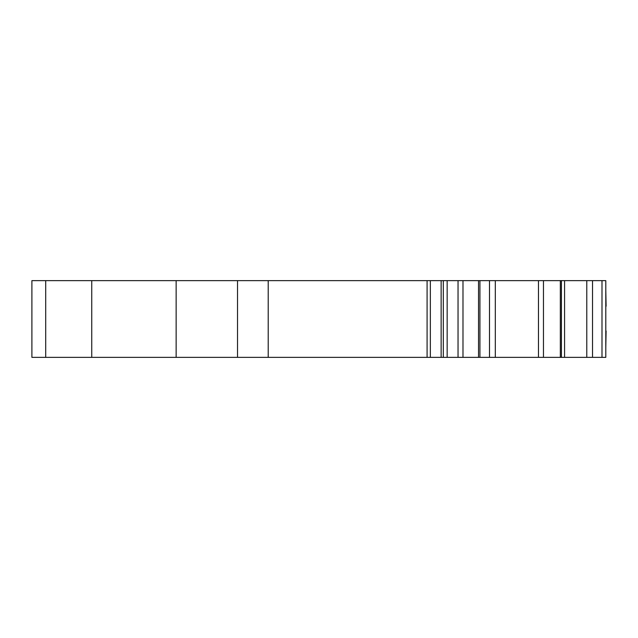 <?xml version="1.0" encoding="UTF-8"?>
<svg xmlns="http://www.w3.org/2000/svg" width="638" height="638" viewBox="0 0 638 638"><rect width="100%" height="100%" fill="white"/><g stroke="black" fill="none" stroke-linecap="round" stroke-linejoin="round"><path stroke-width="0.96" d="M605.797 349.058L605.797 280.64L560.331 280.64L560.331 357.36L561.416 357.36L561.416 280.64M605.797 350.453L605.797 280.64L605.797 357.36L561.416 357.36M447.158 280.64L447.158 357.36L560.331 357.36L560.331 280.64L31.9 280.64L31.9 357.36L45.713 357.36L45.713 280.64M447.158 357.36L237.519 357.36L237.519 280.64M237.519 357.36L45.713 357.36M605.797 331.002L605.797 306.224M606.1 331.002L605.797 347.391M606.1 306.224L605.797 289.843M601.993 357.36L601.993 280.64M592.519 357.36L592.519 280.64M586.785 357.36L586.785 280.64M564.574 357.36L564.574 280.64M543.464 357.36L543.464 280.64M538.472 357.36L538.472 280.64M495.303 357.36L495.303 280.64M489.505 357.36L489.505 280.64M478.54 357.36L478.54 280.64M462.989 357.36L462.989 280.64M458.036 357.36L458.036 280.64M443.306 357.36L443.306 280.64M441.137 357.36L441.137 280.64M430.347 357.36L430.347 280.64M427.085 357.36L427.085 280.64M268.207 357.36L268.207 280.64M176.144 357.36L176.144 280.64M91.744 357.36L91.744 280.64M479.928 357.36L479.928 280.64"/></g></svg>
